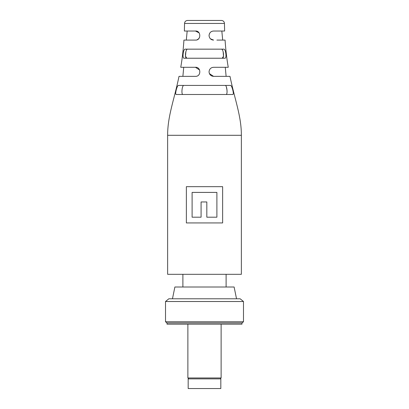 <?xml version="1.0" encoding="UTF-8"?>
<svg xmlns="http://www.w3.org/2000/svg" width="409" height="409" viewBox="0 0 409 409"><rect width="100%" height="100%" fill="white"/><g stroke="black" fill="none" stroke-linecap="round" stroke-linejoin="round"><path stroke-width="0.61" d="M188.181 388.55L220.819 388.55L220.819 378.877L188.181 378.877L188.181 388.55M220.216 378.877L221.121 377.972L187.879 377.972L187.879 324.179M188.784 378.877L187.879 377.972M221.121 377.972L221.121 324.179M226.111 287.006L226.111 274.311M182.889 287.006L182.889 274.311M165.512 321.76L243.488 321.76L243.488 301.51L165.512 301.51L165.512 321.76L167.025 322.967L241.975 322.967L243.488 321.76M243.488 301.51L240.16 298.79L168.84 298.79L165.512 301.51M167.025 322.967L167.025 324.179L241.975 324.179L241.975 322.967M236.535 298.79L234.117 287.006L174.883 287.006L172.465 298.79M186.366 186.668L222.634 186.668L222.634 222.936L186.366 222.936L186.366 186.668M167.629 135.292L167.629 274.311L241.371 274.311L241.371 135.292L167.629 135.292C167.629 115.998 174.086 100.123 179.019 76.36L182.874 76.36L183.733 67.296M210.39 38.794L213.564 40.092C210.906 39.908 209.398 38.395 209.035 35.563C209.398 32.72 210.906 31.212 213.564 31.028L224.618 31.028L224.459 23.446C224.27 21.626 223.263 20.624 221.438 20.45L187.562 20.45C185.737 20.624 184.73 21.626 184.541 23.446L184.382 31.028L195.436 31.028C201.146 30.491 201.284 40.532 195.436 40.092L183.938 40.092L186.31 40.092L187.169 31.028M209.393 73.6L213.564 76.36C210.85 76.12 209.336 74.607 209.035 71.826C209.352 69.024 210.86 67.516 213.564 67.296L228.253 67.296C226.831 59.295 225.768 50.23 225.062 40.092L216.888 40.092M213.564 67.296L225.267 67.296L226.126 76.36L229.981 76.36C234.914 100.123 241.371 115.998 241.371 135.292M221.831 31.028L222.69 40.092L225.062 40.092M226.013 94.494C227.936 94.862 226.98 84.934 225.078 85.425M175.676 93.124L175.717 94.004M187.184 67.296L180.747 67.296C182.169 59.295 183.232 50.23 183.938 40.092M224.618 31.028L224.347 31.028M180.747 67.296L195.436 67.296C201.08 66.805 201.422 76.606 195.436 76.36L179.019 76.36M229.981 76.36L213.564 76.36M178.534 85.425L230.466 85.425C231.903 85 234.326 94.658 232.839 94.494L176.161 94.494C174.674 94.668 177.097 85 178.534 85.425M185.221 49.162L223.779 49.162C225.737 48.625 226.929 58.574 224.945 58.226L184.055 58.226C182.077 58.589 183.258 48.64 185.221 49.162M226.31 86.677L226.954 89.893M226.964 89.975L227.056 91.667M226.954 93.232L226.601 94.188M223.161 51.825L223.493 56.222L222.225 58.226C224.526 58.656 223.549 48.574 221.254 49.162M187.746 49.162C185.461 48.564 184.469 58.635 186.775 58.226L185.502 56.156L185.875 51.662M221.719 40.092L222.69 40.092M191.678 76.36L195.436 76.36M197.087 39.78L198.559 38.845M198.585 38.819L199.618 37.301M199.071 32.858L195.436 31.028M209.377 33.829L209.035 35.563M199.572 69.975L195.436 67.296M183.922 85.425C182.025 84.919 181.059 94.852 182.987 94.494M192.107 192.409L192.107 217.194L201.085 217.194L201.085 201.959L206.826 201.959L206.826 217.194L216.893 217.194L216.893 192.409L192.107 192.409M224.459 23.446L184.541 23.446"/></g></svg>
